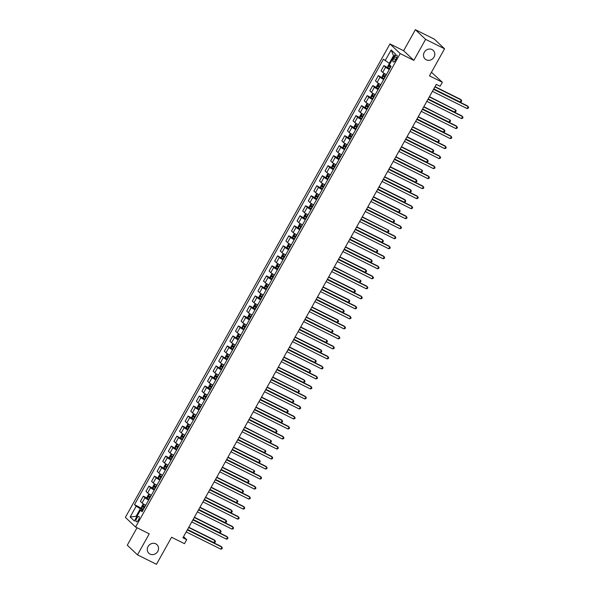 <?xml version="1.0" encoding="UTF-8"?>
<svg xmlns="http://www.w3.org/2000/svg" width="594" height="594" viewBox="0 0 594 594"><rect width="100%" height="100%" fill="white"/><g stroke="black" fill="none" stroke-linecap="round" stroke-linejoin="round"><path stroke-width="0.89" d="M155.777 543.837A5.91 5.383 -46.6 0 1 156.972 544.668A5.91 5.383 -46.6 0 1 157.336 552.049A5.91 5.383 -46.6 0 1 150.044 554.091A5.91 5.383 -46.6 0 1 148.849 553.259A5.91 5.383 -46.6 0 1 148.485 545.879A5.91 5.383 -46.6 0 1 155.777 543.837M432.016 49.562A5.91 5.383 -46.6 0 1 433.212 50.401A5.91 5.383 -46.6 0 1 433.575 57.781A5.91 5.383 -46.6 0 1 426.284 59.816A5.91 5.383 -46.6 0 1 425.089 58.984A5.91 5.383 -46.6 0 1 424.725 51.604A5.91 5.383 -46.6 0 1 432.016 49.562M138.476 519.973A2.955 1.173 -63.5 0 0 138.914 516.49A2.955 1.173 -63.5 0 0 136.709 518.302A2.955 1.173 -63.5 0 0 136.278 521.777A2.955 1.173 -63.5 0 0 138.476 519.973M137.028 527.747L127.279 545.203L137.496 554.855L156.467 564.3L171.577 537.266L184.474 543.681L186.709 539.679L183.539 536.679M389.968 43.934L125.371 517.374L135.588 527.034L400.185 53.586L389.968 43.934L403.63 50.728L413.847 60.388L425.594 39.36L415.377 29.7L403.63 50.728M415.377 29.7L434.348 39.145L444.564 48.797L429.455 75.839L442.359 82.254L431.459 72.26M425.594 39.36L444.564 48.797M442.359 82.254L440.117 86.264L436.323 84.37L182.915 537.793L186.709 539.679M394.668 56.816L393.681 58.583A2.859 1.136 -63.5 0 0 393.265 61.954A2.859 1.136 -63.5 0 0 395.396 60.202L396.376 58.435A2.859 1.136 -63.5 0 0 396.799 55.064A2.859 1.136 -63.5 0 0 394.668 56.816L396.688 57.818M394.119 56.289L393.51 55.71L389.256 63.32L383.449 59.192L134.519 504.596L143.451 509.377M385.12 60.766L391.164 49.955L395.411 53.972L389.367 64.791L391.038 66.365L142.107 511.776L140.436 510.194L134.393 521.005L130.145 516.988L136.189 506.177L134.519 504.596M413.847 60.388L400.185 53.586M137.496 554.855L149.243 533.828L135.588 527.034M140.436 510.194L142.657 510.803M136.806 516.698L136.071 516.342L136.679 516.914M389.983 63.684L389.256 63.32M143.05 510.083L140.325 508.731L136.071 516.342L130.145 516.988M389.3 69.483A3.69 0.408 -150.8 0 1 385.617 67.159L383.947 65.585L389.694 68.778M145.745 505.271A3.69 0.408 -150.8 0 1 142.063 502.955L140.392 501.373L143.303 496.168L147.282 498.151M151.336 495.262A3.69 0.408 -150.8 0 1 147.654 492.938L145.983 491.364L148.894 486.152L152.873 488.134M156.935 485.246A3.69 0.408 -150.8 0 1 153.252 482.929L151.581 481.348L154.492 476.143L160.239 479.336M162.533 475.237A3.69 0.408 -150.8 0 1 158.85 472.913L157.18 471.332L160.09 466.127L165.83 469.327M168.124 465.221A3.69 0.408 -150.8 0 1 164.449 462.897L162.778 461.323L165.689 456.11L169.669 458.093M173.723 455.204A3.69 0.408 -150.8 0 1 170.04 452.888L168.369 451.306L171.28 446.101L177.027 449.302M179.321 445.196A3.69 0.408 -150.8 0 1 175.638 442.872L173.968 441.29L176.878 436.085L182.625 439.285M184.92 435.179A3.69 0.408 -150.8 0 1 181.237 432.855L179.566 431.281L182.477 426.069L186.457 428.051M190.511 425.163A3.69 0.408 -150.8 0 1 186.835 422.846L185.165 421.265L188.068 416.06L192.055 418.042M196.109 415.154A3.69 0.408 -150.8 0 1 192.426 412.83L190.756 411.256L193.666 406.044L199.413 409.244M201.708 405.138A3.69 0.408 -150.8 0 1 198.025 402.821L196.354 401.24L199.265 396.035L205.012 399.227M207.306 395.121A3.69 0.408 -150.8 0 1 203.623 392.805L201.953 391.223L204.863 386.018L208.843 388.001M212.897 385.112A3.69 0.408 -150.8 0 1 209.214 382.788L207.544 381.214L210.454 376.002L214.434 377.984M218.495 375.096A3.69 0.408 -150.8 0 1 214.813 372.78L213.142 371.198L216.053 365.993L221.8 369.186M224.094 365.087A3.69 0.408 -150.8 0 1 220.411 362.763L218.741 361.182L221.651 355.977L227.391 359.177M229.685 355.071A3.69 0.408 -150.8 0 1 226.01 352.747L224.339 351.173L227.25 345.96L231.229 347.943M235.283 345.055A3.69 0.408 -150.8 0 1 231.601 342.738L229.93 341.156L232.841 335.952L238.588 339.152M240.882 335.046A3.69 0.408 -150.8 0 1 237.199 332.722L235.528 331.14L238.439 325.935L244.186 329.135M246.48 325.029A3.69 0.408 -150.8 0 1 242.798 322.705L241.127 321.131L244.037 315.919L248.017 317.901M252.071 315.013A3.69 0.408 -150.8 0 1 248.396 312.696L246.725 311.115L249.629 305.91L253.616 307.892M257.67 305.004A3.69 0.408 -150.8 0 1 253.987 302.68L252.316 301.106L255.227 295.894L260.974 299.094M263.268 294.988A3.69 0.408 -150.8 0 1 259.585 292.671L257.915 291.09L260.825 285.885L266.572 289.078M268.867 284.972A3.69 0.408 -150.8 0 1 265.184 282.655L263.513 281.073L266.424 275.868L270.404 277.851M274.458 274.963A3.69 0.408 -150.8 0 1 270.775 272.639L269.104 271.064L272.015 265.852L275.995 267.835M280.056 264.946A3.69 0.408 -150.8 0 1 276.373 262.63L274.703 261.048L277.613 255.843L283.36 259.036M285.655 254.937A3.69 0.408 -150.8 0 1 281.972 252.613L280.301 251.032L283.212 245.827L288.951 249.027M291.246 244.921A3.69 0.408 -150.8 0 1 287.57 242.597L285.9 241.023L288.81 235.811L292.79 237.793M296.844 234.905A3.69 0.408 -150.8 0 1 293.161 232.588L291.491 231.007L294.401 225.802L300.148 229.002M302.443 224.896A3.69 0.408 -150.8 0 1 298.76 222.572L297.089 220.99L300 215.785L305.747 218.986M308.041 214.88A3.69 0.408 -150.8 0 1 304.358 212.555L302.688 210.981L305.598 205.769L309.578 207.752M313.632 204.863A3.69 0.408 -150.8 0 1 309.957 202.547L308.286 200.965L311.189 195.76L315.176 197.743M319.23 194.854A3.69 0.408 -150.8 0 1 315.548 192.53L313.877 190.956L316.788 185.744L322.535 188.944M324.829 184.838A3.69 0.408 -150.8 0 1 321.146 182.521L319.475 180.94L322.386 175.735L328.133 178.928M330.427 174.822A3.69 0.408 -150.8 0 1 326.745 172.505L325.074 170.923L327.985 165.719L331.964 167.701M336.018 164.813A3.69 0.408 -150.8 0 1 332.336 162.489L330.665 160.915L333.576 155.702L337.555 157.685M341.617 154.796A3.69 0.408 -150.8 0 1 337.934 152.48L336.263 150.898L339.174 145.693L344.921 148.886M347.215 144.788A3.69 0.408 -150.8 0 1 343.532 142.463L341.862 140.882L344.772 135.677L350.512 138.877M352.806 134.771A3.69 0.408 -150.8 0 1 349.131 132.447L347.46 130.873L350.371 125.661L354.351 127.643M358.405 124.755A3.69 0.408 -150.8 0 1 354.722 122.438L353.051 120.857L355.962 115.652L359.942 117.634M364.003 114.746A3.69 0.408 -150.8 0 1 360.32 112.422L358.65 110.84L361.56 105.635L367.307 108.836M369.602 104.73A3.69 0.408 -150.8 0 1 365.919 102.406L364.248 100.832L367.159 95.619L371.139 97.602M375.193 94.713A3.69 0.408 -150.8 0 1 371.517 92.397L369.847 90.815L372.75 85.61L376.737 87.593M380.791 84.704A3.69 0.408 -150.8 0 1 377.108 82.38L375.438 80.806L378.348 75.594L384.095 78.794M386.39 74.688A3.69 0.408 -150.8 0 1 382.707 72.371L381.036 70.79L383.947 65.585M383.702 79.492A3.69 0.408 -150.8 0 1 380.019 77.175L378.348 75.594M378.103 89.508A3.69 0.408 -150.8 0 1 374.42 87.192L372.75 85.61M372.512 99.525A3.69 0.408 -150.8 0 1 368.829 97.201L367.159 95.619M366.914 109.534A3.69 0.408 -150.8 0 1 363.231 107.217L361.56 105.635M361.315 119.55A3.69 0.408 -150.8 0 1 357.633 117.226L355.962 115.652M355.717 129.566A3.69 0.408 -150.8 0 1 352.042 127.242L350.371 125.661M350.126 139.575A3.69 0.408 -150.8 0 1 346.443 137.259L344.772 135.677M344.527 149.591A3.69 0.408 -150.8 0 1 340.845 147.267L339.174 145.693M338.929 159.608A3.69 0.408 -150.8 0 1 335.246 157.284L333.576 155.702M333.331 169.617A3.69 0.408 -150.8 0 1 329.655 167.3L327.985 165.719M327.74 179.633A3.69 0.408 -150.8 0 1 324.057 177.309L322.386 175.735M322.141 189.642A3.69 0.408 -150.8 0 1 318.458 187.325L316.788 185.744M316.543 199.658A3.69 0.408 -150.8 0 1 312.86 197.342L311.189 195.76M310.952 209.675A3.69 0.408 -150.8 0 1 307.269 207.351L305.598 205.769M305.353 219.683A3.69 0.408 -150.8 0 1 301.67 217.367L300 215.785M299.755 229.7A3.69 0.408 -150.8 0 1 296.072 227.376L294.401 225.802M294.156 239.716A3.69 0.408 -150.8 0 1 290.481 237.392L288.81 235.811M288.565 249.725A3.69 0.408 -150.8 0 1 284.882 247.408L283.212 245.827M282.967 259.741A3.69 0.408 -150.8 0 1 279.284 257.417L277.613 255.843M277.368 269.758A3.69 0.408 -150.8 0 1 273.686 267.434L272.015 265.852M271.77 279.767A3.69 0.408 -150.8 0 1 268.094 277.45L266.424 275.868M266.179 289.783A3.69 0.408 -150.8 0 1 262.496 287.459L260.825 285.885M260.58 299.792A3.69 0.408 -150.8 0 1 256.898 297.475L255.227 295.894M254.982 309.808A3.69 0.408 -150.8 0 1 251.299 307.492L249.629 305.91M249.391 319.824A3.69 0.408 -150.8 0 1 245.708 317.5L244.037 315.919M243.792 329.833A3.69 0.408 -150.8 0 1 240.11 327.517L238.439 325.935M238.194 339.85A3.69 0.408 -150.8 0 1 234.511 337.526L232.841 335.952M232.596 349.866A3.69 0.408 -150.8 0 1 228.92 347.542L227.25 345.96M227.005 359.875A3.69 0.408 -150.8 0 1 223.322 357.558L221.651 355.977M221.406 369.891A3.69 0.408 -150.8 0 1 217.723 367.567L216.053 365.993M215.808 379.908A3.69 0.408 -150.8 0 1 212.125 377.584L210.454 376.002M210.209 389.916A3.69 0.408 -150.8 0 1 206.534 387.6L204.863 386.018M204.618 399.933A3.69 0.408 -150.8 0 1 200.935 397.609L199.265 396.035M199.02 409.942A3.69 0.408 -150.8 0 1 195.337 407.625L193.666 406.044M193.421 419.958A3.69 0.408 -150.8 0 1 189.738 417.641L188.068 416.06M187.83 429.974A3.69 0.408 -150.8 0 1 184.147 427.65L182.477 426.069M182.232 439.983A3.69 0.408 -150.8 0 1 178.549 437.667L176.878 436.085M176.633 450A3.69 0.408 -150.8 0 1 172.951 447.676L171.28 446.101M171.035 460.016A3.69 0.408 -150.8 0 1 167.36 457.692L165.689 456.11M165.444 470.025A3.69 0.408 -150.8 0 1 161.761 467.708L160.09 466.127M159.845 480.041A3.69 0.408 -150.8 0 1 156.163 477.717L154.492 476.143M154.247 490.057A3.69 0.408 -150.8 0 1 150.564 487.733L148.894 486.152M148.649 500.066A3.69 0.408 -150.8 0 1 144.973 497.75L143.303 496.168M136.189 506.177L140.325 508.731M393.51 55.71L391.164 49.955M433.561 89.323L468.183 106.556L467.07 108.561L432.439 91.328M433.694 89.078L467.493 105.903L468.629 107.455L468.183 108.257L467.07 108.561M389.954 63.669L389.167 63.892L387.823 66.29L387.927 67.582L389.449 64.865M433.791 88.907L460.164 102.034L461.286 100.03L460.595 99.376L435.046 86.665M390.785 66.127L389.619 65.377L389.085 66.335L390.54 67.256M390.607 67.144L390.176 66.877L390.711 65.919M460.164 102.034L461.278 101.73L461.724 100.928L461.286 100.03L434.912 86.902M427.962 99.332L462.592 116.573L461.471 118.57L426.841 101.336M428.096 99.094L461.902 115.919L463.03 117.463L462.585 118.265L461.471 118.57M422.364 109.348L456.994 126.581L455.873 128.586L421.25 111.353M422.505 109.11L456.303 125.928L457.439 127.48L456.986 128.282L455.873 128.586M416.773 119.364L451.395 136.598L450.274 138.602L415.651 121.362M416.906 119.119L450.705 135.944L451.841 137.496L451.395 138.291L450.274 138.602M384.764 73.782L386.33 74.792M384.518 73.641L383.576 73.901L382.232 76.307L382.328 77.599L384.541 73.649M428.192 98.923L454.566 112.051L455.687 110.046L429.447 96.674M385.484 76.314L384.021 75.386L383.486 76.351L384.942 77.272M385.009 77.153L384.578 76.893L385.112 75.928M454.566 112.051L455.68 111.739L456.133 110.944L455.687 110.046L429.314 96.919M376.737 87.608L378.942 83.657L377.977 83.917L376.633 86.323L376.737 87.645L378.497 88.81M379.172 83.799L380.739 84.801M422.594 108.932L448.967 122.06L450.089 120.062L423.849 106.69M379.885 86.323L378.43 85.402L377.888 86.36L379.351 87.288M379.41 87.17L378.979 86.91L379.521 85.944M448.967 122.06L450.089 121.755L450.534 120.953L450.089 120.062L423.715 106.935M371.139 97.624L373.344 93.674L372.379 93.926L371.035 96.332L371.139 97.624L372.898 98.819M373.574 93.815L375.141 94.817M417.003 118.948L443.376 132.076L444.49 130.071L443.807 129.418L418.258 116.706M374.287 96.339L372.832 95.419L372.29 96.377L373.752 97.297M373.819 97.186L373.388 96.919L373.923 95.961M443.376 132.076L444.49 131.771L444.936 130.97L444.49 130.071L418.124 116.944M411.174 129.373L445.804 146.614L444.683 148.611L410.053 131.378M411.308 129.136L445.114 145.961L446.243 147.505L445.797 148.307L444.683 148.611M367.976 103.824L369.542 104.826M367.731 103.675L366.78 103.943L365.444 106.348L365.54 107.64L367.745 103.69M411.404 128.965L437.778 142.092L438.899 140.087L412.659 126.715M368.696 106.348L367.233 105.428L366.698 106.393L368.154 107.314M368.221 107.195L367.79 106.935L368.325 105.97M437.778 142.092L438.892 141.78L439.337 140.978L438.899 140.087L412.526 126.96M405.576 139.39L440.206 156.623L439.085 158.628L404.455 141.394M405.709 139.145L439.515 155.97L440.651 157.521L440.199 158.323L439.085 158.628M399.977 149.406L434.608 166.639L433.486 168.644L398.864 151.403M400.118 149.161L433.917 165.986L435.053 167.53L434.6 168.332L433.486 168.644M394.386 159.415L429.009 176.648L427.895 178.653L393.265 161.42M394.52 159.177L428.319 176.002L429.455 177.547L429.009 178.349L427.895 178.653M388.788 169.431L423.418 186.665L422.297 188.669L387.667 171.436M388.921 169.186L422.728 186.011L423.856 187.563L423.411 188.365L422.297 188.669M383.189 179.447L417.82 196.681L416.698 198.678L382.076 181.445M383.323 179.202L417.129 196.027L418.265 197.572L417.812 198.374L416.698 198.678M362.14 113.692L361.189 113.959L359.845 116.357L359.949 117.686L361.709 118.852M362.377 113.84L363.944 114.842M405.806 138.974L432.18 152.101L433.301 150.096L432.61 149.45L407.061 136.731M363.097 116.365L361.635 115.444L361.1 116.402L362.555 117.33M362.622 117.211L362.192 116.944L362.726 115.986M432.18 152.101L433.293 151.797L433.746 150.995L433.301 150.096L406.927 136.976M354.351 127.665L356.556 123.715L355.591 123.968L354.247 126.373L354.351 127.695L356.11 128.861M356.786 123.856L358.353 124.859M400.215 148.99L426.589 162.117L427.702 160.113L427.012 159.459L401.47 146.748M357.499 126.381L356.044 125.453L355.502 126.418L356.964 127.339M357.031 127.22L356.593 126.96L357.135 126.002M426.589 162.117L427.702 161.813L428.148 161.011L427.702 160.113L401.329 146.985M351.188 133.865L352.754 134.868M350.943 133.717L349.992 133.984L348.648 136.39L348.752 137.674L350.957 133.732M394.616 159.006L420.99 172.126L422.111 170.129L395.871 156.757M351.9 136.39L350.445 135.469L349.911 136.434L351.366 137.355M351.433 137.236L351.002 136.976L351.537 136.011M420.99 172.126L422.104 171.822L422.549 171.02L422.111 170.129L395.738 157.002M345.589 143.882L347.156 144.884M345.344 143.733L344.401 144L343.057 146.399L343.154 147.691L345.366 143.741M389.018 169.015L415.392 182.143L416.513 180.138L415.822 179.485L390.273 166.773M346.309 146.406L344.847 145.485L344.312 146.443L345.767 147.364M345.834 147.253L345.404 146.985L345.938 146.027M415.392 182.143L416.505 181.838L416.958 181.036L416.513 180.138L390.139 167.011M339.753 153.749L338.803 154.009L337.459 156.415L337.563 157.737L339.323 158.902M339.998 153.891L341.557 154.9M383.42 179.032L409.793 192.159L410.914 190.154L410.224 189.501L384.674 176.789M340.711 156.422L339.248 155.494L338.714 156.46L340.176 157.38M340.236 157.262L339.805 157.002L340.347 156.044M409.793 192.159L410.914 191.855L411.36 191.053L410.914 190.154L384.541 177.027M377.598 189.456L412.221 206.69L411.1 208.694L376.477 191.461M377.732 189.219L411.531 206.036L412.667 207.588L412.221 208.39L411.1 208.694M331.964 167.716L334.17 163.773L333.204 164.026L331.86 166.431L331.964 167.753L333.724 168.919M334.4 163.907L335.966 164.909M377.829 189.041L404.202 202.168L405.316 200.171L404.625 199.517L379.083 186.798M335.113 166.431L333.657 165.511L333.115 166.469L334.578 167.397M334.645 167.278L334.207 167.018L334.749 166.053M404.202 202.168L405.316 201.863L405.761 201.062L405.316 200.171L378.942 187.043M372 199.473L406.623 216.706L405.509 218.711L370.879 201.477M372.134 199.228L405.932 216.053L407.068 217.604L406.623 218.406L405.509 218.711M328.801 173.923L330.368 174.926M328.556 173.775L327.606 174.042L326.262 176.44L326.366 177.732L328.571 173.782M372.23 199.057L398.604 212.184L399.725 210.179L399.034 209.526L373.485 196.814M329.514 176.448L328.059 175.527L327.524 176.485L328.979 177.406M329.046 177.294L328.616 177.027L329.15 176.069M398.604 212.184L399.717 211.88L400.163 211.078L399.725 210.179L373.351 197.052M366.401 209.482L401.032 226.722L399.911 228.72L365.28 211.486M366.535 209.244L400.341 226.069L401.47 227.613L401.024 228.415L399.911 228.72M323.203 183.932L324.769 184.942M322.958 183.791L322.015 184.051L320.671 186.457L320.767 187.749L322.98 183.798M366.632 209.073L393.005 222.201L394.126 220.196L367.886 206.823M323.923 186.464L322.46 185.536L321.926 186.501L323.381 187.422M323.448 187.303L323.017 187.043L323.552 186.078M393.005 222.201L394.119 221.889L394.572 221.094L394.126 220.196L367.753 207.068M360.803 219.498L395.433 236.731L394.312 238.736L359.689 221.503M360.944 219.26L394.743 236.078L395.879 237.63L395.426 238.432L394.312 238.736M315.176 197.757L317.382 193.807L316.416 194.067L315.072 196.473L315.176 197.795L316.936 198.96M317.612 193.948L319.178 194.951M361.033 219.082L387.407 232.209L388.528 230.212L362.288 216.84M318.325 196.473L316.869 195.552L316.327 196.51L317.79 197.438M317.849 197.319L317.419 197.059L317.961 196.094M387.407 232.209L388.528 231.905L388.973 231.103L388.528 230.212L362.154 217.085M355.212 229.514L389.835 246.748L388.714 248.752L354.091 231.512M355.346 229.269L389.144 246.094L390.28 247.646L389.835 248.441L388.714 248.752M309.578 207.774L311.783 203.824L310.818 204.076L309.474 206.482L309.578 207.774L311.338 208.969M312.013 203.965L313.58 204.967M355.442 229.098L381.816 242.226L382.93 240.221L382.246 239.568L356.697 226.856M312.726 206.489L311.271 205.569L310.729 206.526L312.192 207.447M312.258 207.336L311.828 207.068L312.362 206.111M381.816 242.226L382.93 241.921L383.375 241.119L382.93 240.221L356.563 227.094M349.614 239.523L384.244 256.764L383.123 258.761L348.492 241.528M349.747 239.285L383.553 256.111L384.682 257.655L384.236 258.457L383.123 258.761M306.415 213.974L307.982 214.976M306.17 213.825L305.219 214.092L303.883 216.498L303.98 217.79L306.185 213.84M349.844 239.115L376.217 252.242L377.339 250.237L351.099 236.865M307.135 216.498L305.672 215.577L305.138 216.543L306.593 217.463M306.66 217.345L306.229 217.085L306.764 216.119M376.217 252.242L377.331 251.93L377.777 251.128L377.339 250.237L350.965 237.11M344.015 249.539L378.645 266.773L377.524 268.778L342.894 251.544M344.149 249.294L377.955 266.119L379.091 267.671L378.638 268.473L377.524 268.778M338.417 259.556L373.047 276.789L371.926 278.794L337.303 261.553M338.558 259.311L372.356 276.136L373.492 277.68L373.039 278.482L371.926 278.794M332.826 269.565L367.448 286.798L366.335 288.803L331.704 271.569M332.959 269.327L366.758 286.152L367.894 287.696L367.448 288.498L366.335 288.803M327.227 279.581L361.857 296.814L360.736 298.819L326.106 281.586M327.361 279.336L361.167 296.161L362.295 297.713L361.85 298.515L360.736 298.819M321.629 289.597L356.259 306.831L355.138 308.828L320.515 291.595M321.762 289.352L355.568 306.177L356.704 307.722L356.252 308.524L355.138 308.828M316.038 299.606L350.66 316.84L349.539 318.844L314.917 301.611M316.171 299.369L349.97 316.186L351.106 317.738L350.66 318.54L349.539 318.844M310.439 309.623L345.062 326.856L343.948 328.861L309.318 311.627M310.573 309.377L344.372 326.203L345.508 327.754L345.062 328.556L343.948 328.861M304.841 319.631L339.471 336.872L338.35 338.87L303.72 321.636M304.974 319.394L338.78 336.219L339.909 337.763L339.464 338.565L338.35 338.87M299.242 329.648L333.873 346.881L332.751 348.886L298.129 331.652M299.383 329.41L333.182 346.228L334.318 347.78L333.865 348.581L332.751 348.886M293.651 339.664L328.274 356.897L327.153 358.902L292.53 341.661M293.785 339.419L327.584 356.244L328.72 357.796L328.274 358.59L327.153 358.902M288.053 349.673L322.683 366.914L321.562 368.911L286.932 351.678M288.187 349.435L321.993 366.26L323.121 367.805L322.676 368.607L321.562 368.911M282.454 359.689L317.085 376.923L315.963 378.927L281.333 361.694M282.588 359.444L316.394 376.269L317.53 377.821L317.077 378.623L315.963 378.927M276.856 369.706L311.486 386.939L310.365 388.944L275.742 371.703M276.997 369.461L310.796 386.286L311.932 387.83L311.479 388.632L310.365 388.944M271.265 379.714L305.888 396.948L304.774 398.953L270.144 381.719M271.399 379.477L305.197 396.302L306.333 397.846L305.888 398.648L304.774 398.953M265.667 389.731L300.297 406.964L299.176 408.969L264.545 391.736M265.8 389.486L299.606 406.311L300.735 407.863L300.289 408.665L299.176 408.969M260.068 399.747L294.698 416.981L293.577 418.978L258.954 401.744M260.202 399.502L294.008 416.327L295.144 417.872L294.691 418.673L293.577 418.978M254.477 409.756L289.1 426.989L287.979 428.994L253.356 411.761M254.611 409.518L288.409 426.336L289.545 427.888L289.1 428.69L287.979 428.994M248.879 419.772L283.501 437.006L282.388 439.011L247.757 421.777M249.012 419.527L282.811 436.352L283.947 437.904L283.501 438.706L282.388 439.011M300.816 223.99L302.383 224.992M300.579 223.841L299.628 224.109L298.285 226.507L298.388 227.799L300.594 223.849M344.245 249.124L370.619 262.251L371.74 260.246L371.05 259.6L345.5 246.881M301.537 226.514L300.074 225.594L299.539 226.552L300.995 227.48M301.061 227.361L300.631 227.094L301.165 226.136M370.619 262.251L371.733 261.947L372.186 261.145L371.74 260.246L345.366 247.126M292.79 237.815L294.995 233.865L294.03 234.118L292.686 236.523L292.79 237.845L294.55 239.011M295.225 234.006L296.792 235.009M338.654 259.14L365.028 272.267L366.142 270.263L365.451 269.609L339.909 256.898M295.938 236.531L294.483 235.603L293.941 236.568L295.404 237.489M295.47 237.37L295.032 237.11L295.574 236.152M365.028 272.267L366.142 271.963L366.587 271.161L366.142 270.263L339.768 257.135M289.627 244.015L291.194 245.018M289.382 243.867L288.432 244.134L287.088 246.54L287.192 247.824L289.397 243.882M333.056 269.156L359.429 282.276L360.551 280.279L334.311 266.906M290.34 246.54L288.884 245.619L288.35 246.584L289.805 247.505M289.872 247.386L289.441 247.126L289.976 246.161M359.429 282.276L360.543 281.972L360.989 281.17L360.551 280.279L334.177 267.151M284.029 254.032L285.595 255.034M283.784 253.883L282.841 254.15L281.497 256.549L281.593 257.841L283.806 253.89M327.457 279.165L353.831 292.293L354.952 290.288L354.262 289.634L328.712 276.923M284.749 256.556L283.286 255.635L282.751 256.593L284.207 257.514M284.274 257.402L283.843 257.135L284.377 256.177M353.831 292.293L354.945 291.988L355.398 291.186L354.952 290.288L328.579 277.16M278.192 263.899L277.242 264.159L275.898 266.565L276.002 267.887L277.762 269.052M278.438 264.04L279.997 265.05M321.859 289.181L348.233 302.309L349.354 300.304L348.663 299.651L323.114 286.939M279.15 266.572L277.688 265.644L277.153 266.609L278.616 267.53M278.675 267.411L278.244 267.151L278.786 266.194M348.233 302.309L349.354 302.004L349.799 301.203L349.354 300.304L322.98 287.177M270.404 277.866L272.609 273.923L271.644 274.176L270.3 276.581L270.404 277.903L272.163 279.069M272.839 274.057L274.406 275.059M316.268 299.19L342.641 312.318L343.755 310.32L343.065 309.667L317.523 296.948M273.552 276.581L272.097 275.661L271.555 276.618L273.017 277.547M273.084 277.428L272.646 277.168L273.188 276.203M342.641 312.318L343.755 312.013L344.201 311.211L343.755 310.32L317.382 297.193M267.241 284.073L268.807 285.075M266.996 283.925L266.045 284.192L264.701 286.59L264.805 287.882L267.01 283.932M310.669 309.207L337.043 322.334L338.164 320.329L337.474 319.676L311.924 306.964M267.953 286.598L266.498 285.677L265.964 286.635L267.419 287.555M267.486 287.444L267.055 287.177L267.59 286.219M337.043 322.334L338.157 322.03L338.602 321.228L338.164 320.329L311.791 307.202M261.642 294.082L263.209 295.092M261.397 293.941L260.454 294.201L259.11 296.606L259.207 297.898L261.419 293.948M305.071 319.223L331.445 332.35L332.566 330.346L306.326 316.973M262.362 296.614L260.9 295.686L260.365 296.651L261.82 297.572M261.887 297.453L261.457 297.193L261.991 296.228M331.445 332.35L332.558 332.039L333.011 331.244L332.566 330.346L306.192 317.218M255.806 303.95L254.856 304.217L253.512 306.623L253.616 307.944L255.375 309.11M256.051 304.098L257.618 305.101M299.473 329.232L325.846 342.359L326.967 340.362L300.727 326.99M256.764 306.623L255.309 305.702L254.767 306.66L256.229 307.588M256.289 307.469L255.858 307.209L256.4 306.244M325.846 342.359L326.967 342.055L327.413 341.253L326.967 340.362L300.594 327.235M248.017 317.924L250.223 313.974L249.257 314.226L247.913 316.632L248.017 317.924L249.777 319.119M250.453 314.115L252.019 315.117M293.882 339.248L320.255 352.376L321.369 350.371L320.686 349.718L295.136 337.006M251.165 316.639L249.71 315.718L249.168 316.676L250.631 317.597M250.698 317.486L250.267 317.218L250.802 316.26M320.255 352.376L321.369 352.071L321.814 351.269L321.369 350.371L295.003 337.244M244.854 324.124L246.421 325.126M244.609 323.975L243.659 324.242L242.322 326.648L242.419 327.94L244.624 323.99M288.283 349.265L314.657 362.392L315.778 360.387L289.538 347.015M245.574 326.648L244.112 325.727L243.577 326.693L245.032 327.613M245.099 327.494L244.669 327.235L245.203 326.269M314.657 362.392L315.77 362.08L316.216 361.278L315.778 360.387L289.404 347.26M239.256 334.14L240.822 335.142M239.018 333.991L238.068 334.259L236.724 336.657L236.828 337.949L239.033 333.999M282.685 359.273L309.058 372.401L310.179 370.396L309.489 369.75L283.939 357.031M239.976 336.664L238.513 335.744L237.979 336.701L239.434 337.63M239.501 337.511L239.07 337.244L239.605 336.286M309.058 372.401L310.172 372.096L310.625 371.295L310.179 370.396L283.806 357.276M233.42 344.008L232.469 344.268L231.125 346.673L231.229 347.995L232.989 349.161M233.665 344.156L235.231 345.159M277.094 369.29L303.467 382.417L304.581 380.412L303.89 379.759L278.348 367.047M234.378 346.681L232.922 345.753L232.38 346.718L233.843 347.639M233.91 347.52L233.472 347.26L234.014 346.302M303.467 382.417L304.581 382.113L305.026 381.311L304.581 380.412L278.207 367.285M228.066 354.165L229.633 355.167M227.821 354.017L226.871 354.284L225.527 356.69L225.631 357.974L227.836 354.031M271.495 379.306L297.869 392.426L298.99 390.429L272.75 377.056M228.779 356.69L227.324 355.769L226.789 356.734L228.244 357.655M228.311 357.536L227.881 357.276L228.415 356.311M297.869 392.426L298.982 392.122L299.428 391.32L298.99 390.429L272.616 377.301M222.468 364.181L224.035 365.184M222.223 364.033L221.28 364.3L219.936 366.698L220.032 367.99L222.245 364.04M265.897 389.315L292.27 402.442L293.391 400.438L292.701 399.784L267.151 387.073M223.188 366.706L221.725 365.785L221.191 366.743L222.646 367.664M222.713 367.552L222.282 367.285L222.817 366.327M292.27 402.442L293.384 402.138L293.837 401.336L293.391 400.438L267.018 387.31M216.632 374.049L215.681 374.309L214.337 376.715L214.441 378.036L216.201 379.202M216.877 374.19L218.436 375.2M260.298 399.331L286.672 412.459L287.793 410.454L287.102 409.801L261.553 397.089M217.59 376.722L216.127 375.794L215.592 376.759L217.055 377.68M217.114 377.561L216.684 377.301L217.226 376.344M286.672 412.459L287.793 412.154L288.238 411.352L287.793 410.454L261.419 397.327M211.033 384.058L210.083 384.325L208.739 386.731L208.843 388.053L210.603 389.219M211.278 384.207L212.845 385.209M254.707 409.34L281.081 422.468L282.195 420.47L281.504 419.817L255.962 407.098M211.991 386.731L210.536 385.81L209.994 386.768L211.457 387.696M211.523 387.578L211.085 387.318L211.627 386.352M281.081 422.468L282.195 422.163L282.64 421.361L282.195 420.47L255.821 407.343M205.68 394.223L207.247 395.225M205.435 394.074L204.484 394.342L203.141 396.74L203.245 398.032L205.45 394.082M249.109 419.357L275.482 432.484L276.604 430.479L275.913 429.826L250.364 417.114M206.393 396.747L204.937 395.827L204.403 396.785L205.858 397.705M205.925 397.594L205.494 397.327L206.029 396.369M275.482 432.484L276.596 432.18L277.042 431.378L276.604 430.479L250.23 417.352M243.28 429.781L277.91 447.022L276.789 449.019L242.159 431.786M243.414 429.544L277.22 446.369L278.348 447.913L277.903 448.715L276.789 449.019M200.081 404.232L201.648 405.242M199.836 404.091L198.893 404.351L197.55 406.756L197.646 408.048L199.859 404.098M243.51 429.373L269.884 442.5L271.005 440.496L244.765 427.123M200.802 406.764L199.339 405.836L198.804 406.801L200.26 407.722M200.327 407.603L199.896 407.343L200.43 406.378M269.884 442.5L270.998 442.188L271.451 441.394L271.005 440.496L244.631 427.368M237.682 439.798L272.312 457.031L271.191 459.036L236.568 441.802M237.823 439.56L271.621 456.378L272.757 457.929L272.304 458.731L271.191 459.036M194.245 414.1L193.295 414.367L191.951 416.773L192.055 418.094L193.815 419.26M194.49 414.248L196.057 415.251M237.912 439.382L264.285 452.509L265.407 450.512L239.167 437.139M195.203 416.773L193.748 415.852L193.206 416.81L194.669 417.738M194.728 417.619L194.297 417.359L194.839 416.394M264.285 452.509L265.407 452.205L265.852 451.403L265.407 450.512L239.033 437.384M232.091 449.814L266.713 467.047L265.592 469.052L230.969 451.811M232.224 449.569L266.023 466.394L267.159 467.946L266.713 468.74L265.592 469.052M188.647 424.116L187.697 424.376L186.353 426.782L186.457 428.074L188.216 429.269M188.892 424.264L190.459 425.267M232.321 449.398L258.694 462.526L259.808 460.521L259.125 459.867L233.576 447.156M189.605 426.789L188.15 425.868L187.607 426.826L189.07 427.747M189.137 427.635L188.706 427.368L189.241 426.41M186.457 428.074L188.662 424.123M258.694 462.526L259.808 462.221L260.254 461.419L259.808 460.521L233.442 447.393M226.492 459.823L261.122 477.064L260.001 479.061L225.371 461.828M226.626 459.585L260.432 476.41L261.56 477.955L261.115 478.757L260.001 479.061M183.294 434.273L184.86 435.276M183.049 434.125L182.098 434.392L180.762 436.798L180.858 438.09L183.063 434.14M226.722 459.414L253.096 472.542L254.217 470.537L227.977 457.165M184.014 436.798L182.551 435.877L182.016 436.842L183.472 437.763M183.539 437.644L183.108 437.384L183.643 436.419M253.096 472.542L254.21 472.23L254.655 471.428L254.217 470.537L227.844 457.41M220.894 469.839L255.524 487.073L254.403 489.077L219.773 471.844M221.027 469.594L254.833 486.419L255.969 487.971L255.517 488.773L254.403 489.077M177.695 444.29L179.262 445.292M177.458 444.141L176.507 444.409L175.163 446.807L175.267 448.099L177.472 444.149M221.124 469.423L247.498 482.551L248.619 480.546L247.928 479.9L222.379 467.181M178.415 446.814L176.953 445.894L176.418 446.851L177.873 447.779M177.94 447.661L177.509 447.393L178.044 446.436M247.498 482.551L248.611 482.246L249.064 481.444L248.619 480.546L222.245 467.426M215.295 479.855L249.926 497.089L248.804 499.094L214.182 481.853M215.436 479.61L249.235 496.436L250.371 497.98L249.918 498.782L248.804 499.094M171.859 454.158L170.909 454.417L169.565 456.823L169.669 458.145L171.428 459.311M172.104 454.306L173.671 455.308M215.533 479.44L241.907 492.567L243.02 490.562L242.33 489.909L216.788 477.197M172.817 456.831L171.362 455.902L170.82 456.868L172.282 457.788M172.349 457.67L171.911 457.41L172.453 456.452M241.907 492.567L243.02 492.263L243.466 491.461L243.02 490.562L216.647 477.435M209.704 489.864L244.327 507.098L243.213 509.103L208.583 491.869M209.838 489.627L243.637 506.452L244.773 507.996L244.327 508.798L243.213 509.103M166.506 464.315L168.072 465.317M166.261 464.166L165.31 464.434L163.966 466.839L164.07 468.124L166.275 464.181M209.934 489.456L236.308 502.576L237.429 500.579L211.189 487.206M167.218 466.839L165.763 465.919L165.229 466.884L166.684 467.805M166.751 467.686L166.32 467.426L166.855 466.461M236.308 502.576L237.422 502.272L237.867 501.47L237.429 500.579L211.056 487.451M204.106 499.881L238.736 517.114L237.615 519.119L202.985 501.885M204.239 499.636L238.046 516.461L239.174 518.013L238.729 518.814L237.615 519.119M160.907 474.331L162.474 475.334M160.662 474.183L159.719 474.45L158.375 476.848L158.472 478.14L160.684 474.19M204.336 499.465L230.71 512.592L231.831 510.588L231.14 509.934L205.591 497.223M161.627 476.856L160.165 475.935L159.63 476.893L161.085 477.814M161.152 477.702L160.722 477.435L161.256 476.477M230.71 512.592L231.823 512.288L232.276 511.486L231.831 510.588L205.457 497.46M198.507 509.897L233.138 527.13L232.016 529.128L197.394 511.894M198.641 509.652L232.447 526.477L233.583 528.021L233.13 528.823L232.016 529.128M155.071 484.199L154.121 484.459L152.777 486.865L152.881 488.186L154.64 489.352M155.316 484.34L156.875 485.35M198.738 509.481L225.111 522.609L226.232 520.604L225.542 519.95L199.992 507.239M156.029 486.872L154.566 485.944L154.032 486.909L155.494 487.83M155.554 487.711L155.123 487.451L155.665 486.493M225.111 522.609L226.232 522.304L226.678 521.502L226.232 520.604L199.859 507.476M192.916 519.906L227.539 537.139L226.418 539.144L191.795 521.911M193.05 519.668L226.849 536.486L227.985 538.038L227.539 538.84L226.418 539.144M149.473 494.208L148.522 494.475L147.178 496.881L147.282 498.203L149.042 499.368M149.718 494.356L151.284 495.359M193.147 519.49L219.52 532.618L220.634 530.62L219.943 529.967L194.401 517.248M150.43 496.881L148.975 495.96L148.433 496.918L149.896 497.846M149.963 497.727L149.525 497.468L150.067 496.502M219.52 532.618L220.634 532.313L221.079 531.511L220.634 530.62L194.26 517.493M187.318 529.922L221.941 547.156L220.827 549.16L186.197 531.927M187.452 529.677L221.25 546.502L222.386 548.054L221.941 548.856L220.827 549.16M144.119 504.373L145.686 505.375M143.874 504.224L142.924 504.492L141.58 506.89L141.684 508.182L143.889 504.232M187.548 529.506L213.922 542.634L215.043 540.629L214.352 539.976L188.803 527.264M144.832 506.897L143.377 505.977L142.842 506.934L144.297 507.855M144.364 507.744L143.934 507.476L144.468 506.519M213.922 542.634L215.035 542.329L215.481 541.528L215.043 540.629L188.669 527.502M382.707 72.371L385.617 67.159M377.108 82.38L380.019 77.175M371.517 92.397L374.42 87.192M365.919 102.406L368.829 97.201M360.32 112.422L363.231 107.217M354.722 122.438L357.633 117.226M349.131 132.447L352.042 127.242M343.532 142.463L346.443 137.259M337.934 152.48L340.845 147.267M332.336 162.489L335.246 157.284M326.745 172.505L329.655 167.3M321.146 182.521L324.057 177.309M315.548 192.53L318.458 187.325M309.957 202.547L312.86 197.342M304.358 212.555L307.269 207.351M298.76 222.572L301.67 217.367M293.161 232.588L296.072 227.376M287.57 242.597L290.481 237.392M281.972 252.613L284.882 247.408M276.373 262.63L279.284 257.417M270.775 272.639L273.686 267.434M265.184 282.655L268.094 277.45M259.585 292.671L262.496 287.459M253.987 302.68L256.898 297.475M248.396 312.696L251.299 307.492M242.798 322.705L245.708 317.5M237.199 332.722L240.11 327.517M231.601 342.738L234.511 337.526M226.01 352.747L228.92 347.542M220.411 362.763L223.322 357.558M214.813 372.78L217.723 367.567M209.214 382.788L212.125 377.584M203.623 392.805L206.534 387.6M198.025 402.821L200.935 397.609M192.426 412.83L195.337 407.625M186.835 422.846L189.738 417.641M181.237 432.855L184.147 427.65M175.638 442.872L178.549 437.667M170.04 452.888L172.951 447.676M164.449 462.897L167.36 457.692M158.85 472.913L161.761 467.708M153.252 482.929L156.163 477.717M147.654 492.938L150.564 487.733M142.063 502.955L144.973 497.75M395.73 59.6L393.681 58.583M390.288 67.107L389.434 68.629M390.176 66.877L389.085 66.335M384.689 77.123L383.843 78.646M386.078 74.644L385.231 76.166M384.578 76.893L383.486 76.351M379.091 87.14L378.244 88.662M380.479 84.652L379.633 86.175M378.979 86.91L377.888 86.36M373.5 97.149L372.646 98.671M374.888 94.669L374.034 96.191M373.388 96.919L372.29 96.377M367.901 107.165L367.047 108.687M369.29 104.678L368.436 106.2M367.79 106.935L366.698 106.393M362.154 113.699L359.949 117.649M362.303 117.181L361.456 118.703M363.691 114.694L362.845 116.216M362.192 116.944L361.1 116.402M356.712 127.19L355.858 128.712M358.1 124.71L357.246 126.232M356.593 126.96L355.502 126.418M351.113 137.207L350.26 138.729M352.502 134.719L351.648 136.241M351.002 136.976L349.911 136.434M345.515 147.223L344.668 148.738M346.903 144.736L346.05 146.258M345.404 146.985L344.312 146.443M339.768 153.757L337.563 157.707M339.917 157.232L339.07 158.754M341.305 154.752L340.459 156.274M339.805 157.002L338.714 156.46M334.325 167.248L333.472 168.77M335.714 164.761L334.86 166.283M334.207 167.018L333.115 166.469M328.727 177.257L327.873 178.779M330.116 174.777L329.262 176.299M328.616 177.027L327.524 176.485M323.129 187.273L322.282 188.795M324.517 184.793L323.671 186.316M323.017 187.043L321.926 186.501M317.53 197.29L316.684 198.812M318.919 194.802L318.072 196.324M317.419 197.059L316.327 196.51M311.939 207.299L311.085 208.821M313.328 204.819L312.474 206.341M311.828 207.068L310.729 206.526M306.341 217.315L305.487 218.837M307.729 214.828L306.875 216.35M306.229 217.085L305.138 216.543M300.742 227.331L299.896 228.853M302.131 224.844L301.284 226.366M300.631 227.094L299.539 226.552M295.151 237.34L294.297 238.862M296.54 234.86L295.686 236.382M295.032 237.11L293.941 236.568M289.553 247.356L288.699 248.879M290.941 244.869L290.087 246.391M289.441 247.126L288.35 246.584M283.954 257.373L283.108 258.887M285.343 254.885L284.489 256.408M283.843 257.135L282.751 256.593M278.207 263.907L276.002 267.857M278.356 267.382L277.509 268.904M279.744 264.902L278.898 266.424M278.244 267.151L277.153 266.609M272.765 277.398L271.911 278.92M274.153 274.911L273.299 276.433M272.646 277.168L271.555 276.618M267.166 287.407L266.312 288.929M268.555 284.927L267.701 286.449M267.055 287.177L265.964 286.635M261.568 297.423L260.721 298.945M262.956 294.943L262.11 296.465M261.457 297.193L260.365 296.651M255.821 303.957L253.616 307.907M255.969 307.44L255.123 308.962M257.358 304.952L256.511 306.474M255.858 307.209L254.767 306.66M250.378 317.448L249.525 318.971M251.767 314.969L250.913 316.491M250.267 317.218L249.168 316.676M244.78 327.465L243.926 328.987M246.168 324.977L245.315 326.5M244.669 327.235L243.577 326.693M239.182 337.481L238.335 339.003M240.57 334.994L239.724 336.516M239.07 337.244L237.979 336.701M233.435 344.015L231.229 347.965M233.591 347.49L232.737 349.012M234.979 345.01L234.125 346.532M233.472 347.26L232.38 346.718M227.992 357.506L227.138 359.028M229.381 355.019L228.527 356.541M227.881 357.276L226.789 356.734M222.394 367.523L221.547 369.037M223.782 365.035L222.928 366.557M222.282 367.285L221.191 366.743M216.647 374.057L214.441 378.007M216.795 377.532L215.949 379.054M218.184 375.052L217.337 376.574M216.684 377.301L215.592 376.759M211.048 384.073L208.843 388.016M211.204 387.548L210.35 389.07M212.593 385.061L211.739 386.583M211.085 387.318L209.994 386.768M205.606 397.557L204.752 399.079M206.994 395.077L206.14 396.599M205.494 397.327L204.403 396.785M200.007 407.573L199.161 409.095M201.396 405.093L200.549 406.615M199.896 407.343L198.804 406.801M194.26 414.107L192.055 418.057M194.409 417.589L193.562 419.112M195.797 415.102L194.951 416.624M194.297 417.359L193.206 416.81M188.818 427.598L187.964 429.12M190.206 425.118L189.352 426.641M188.706 427.368L187.607 426.826M183.219 437.615L182.365 439.137M184.608 435.127L183.754 436.649M183.108 437.384L182.016 436.842M177.621 447.631L176.774 449.153M179.009 445.144L178.163 446.666M177.509 447.393L176.418 446.851M171.874 454.165L169.669 458.115M172.03 457.64L171.176 459.162M173.418 455.16L172.564 456.682M171.911 457.41L170.82 456.868M166.431 467.656L165.578 469.178M167.82 465.169L166.966 466.691M166.32 467.426L165.229 466.884M160.833 477.673L159.986 479.187M162.221 475.185L161.368 476.707M160.722 477.435L159.63 476.893M155.086 484.207L152.881 488.157M155.234 487.681L154.388 489.204M156.623 485.201L155.777 486.724M155.123 487.451L154.032 486.909M149.488 494.223L147.282 498.166M149.643 497.698L148.79 499.22M151.032 495.21L150.178 496.733M149.525 497.468L148.433 496.918M144.045 507.707L143.191 509.229M145.433 505.227L144.58 506.749M143.934 507.476L142.842 506.934"/></g></svg>
